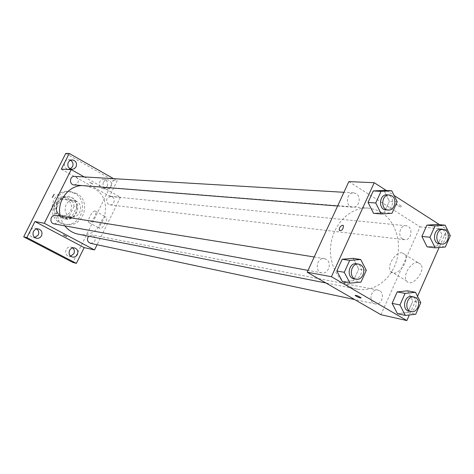 <?xml version="1.0" encoding="UTF-8"?>
<svg xmlns="http://www.w3.org/2000/svg" width="474" height="474" viewBox="0 0 474 474"><rect width="100%" height="100%" fill="white"/><g stroke="black" fill="none" stroke-linecap="round" stroke-linejoin="round"><path stroke-width="0.36" stroke-dasharray="2.37 1.78" d="M76.51 201.266L73.784 200.389C63.978 198.807 61.644 215.765 71.509 216.896C79.922 218.656 84.271 205.035 76.51 201.266M67.456 200.188L64.778 199.329C55.15 197.782 52.863 214.367 62.55 215.48C70.816 217.205 75.076 203.885 67.456 200.188M74.145 206.291L68.854 216.896L64.772 218.295L54.706 212.879L53.438 208.572L58.788 197.913L62.894 196.538L72.895 202.013L74.145 206.291L76.924 206.658L71.604 217.335L68.854 216.896M53.438 208.572L56.098 208.957L61.484 198.221L58.788 197.913M62.894 196.538L65.613 196.84L75.674 202.351L72.895 202.013M65.613 196.84L61.484 198.221M56.098 208.957L57.378 213.294L54.706 212.879M71.604 217.335L67.498 218.745L57.378 213.294M76.924 206.658L75.674 202.351M57.064 202.647C59.493 198.333 63.066 196.313 67.77 196.586C81.842 197.628 78.524 221.731 64.695 218.935C56.933 216.292 54.386 210.865 57.064 202.647M57.733 202.73C55.055 210.966 57.603 216.405 65.376 219.047C76.841 221.524 82.832 203.014 72.261 197.859L68.463 196.663C63.747 196.39 60.174 198.41 57.733 202.73M67.498 218.745L64.772 218.295M74.531 193.309L68.801 191.532C49.729 188.794 45.214 221.554 64.316 224.078C81.054 227.887 89.965 200.881 74.531 193.309M76.64 193.522L70.881 191.733C51.731 188.984 47.193 221.909 66.372 224.445C83.181 228.272 92.14 201.13 76.64 193.522M72.7 247.926L71.047 247.12C65.685 245.633 63.356 254.976 68.801 256.132L70.65 256.179M107.254 186.229C108.339 182.632 107.165 180.398 103.753 179.516C98.319 178.947 97.65 188.456 103.107 188.682L105.518 188.119L107.254 186.229M70.46 160.236L68.718 159.821C63.101 159.477 62.858 169.153 68.475 169.159L70.241 168.851M36.776 228.936L35.218 228.284C29.655 226.91 27.533 236.437 33.174 237.492L34.869 237.545M65.738 153.44L113.41 180.481L72.86 262.43M103.409 182.223L105.121 180.339L107.503 179.747C110.94 180.635 112.119 182.893 111.029 186.519L109.281 188.421L106.846 188.99C103.462 188.059 102.319 185.802 103.409 182.223M61.306 169.182L109.589 196.177L117.226 180.724L113.41 180.481M113.6 178.668L117.226 180.724M84.265 176.932L120.461 197.255L109.589 196.177M120.461 197.255L97.075 244.726M105.797 216.938C103.119 216.233 97.348 227.135 99.712 228.438C101.94 230.441 108.7 218.567 106.176 217.098L105.797 216.938M78.145 234.144C103.083 240.241 116.764 199.744 93.775 188.297L84.84 185.583L81.842 185.547M60.239 216.132L62.005 221.275L64.814 225.849M90.493 243.328C95.606 242.214 96.524 239.566 93.265 235.382L92.205 235.003L88.614 236.206M74.098 184.931C78.862 183.462 79.608 180.772 76.332 176.849L74.667 176.364M54.119 223.888C59.291 222.691 60.198 219.995 56.827 215.8L55.594 215.386M108.54 204.448C105.352 200.555 106.105 197.901 110.803 196.491C115.887 196.793 114.933 205.68 109.897 204.887L108.54 204.448M91.873 183.278L89.568 182.437L92.88 184.019L89.568 182.437L92.88 184.019L91.873 183.278M63.38 234.968L66.721 236.615M95.007 211.019C92.389 210.349 86.582 221.299 88.887 222.567C91.044 224.54 97.84 212.607 95.375 211.167L95.007 211.019M54.208 194.204L52.365 197.451M381.546 212.506L375.26 209.514L368.505 208.127C351.193 206.569 333.726 223.064 330.917 244.24C327.895 265.393 340.243 285.994 357.331 289.176C373.482 292.405 390.617 279.998 396.341 261.488C402.189 243.026 395.778 221.417 381.546 212.506M402.616 238.973C397.194 236.011 400.175 224.812 406.129 225.772C413.488 226.175 411.853 240.857 404.577 239.672L402.616 238.973M326.183 259.278L324.352 258.614C316.721 257.021 314.197 271.875 321.923 272.923C328.518 274.499 332.274 262.436 326.183 259.278M356.187 193.676L353.74 192.877C346.139 192.065 345.031 206.966 352.668 207.209C358.877 208.062 361.798 196.805 356.187 193.676M379.502 290.651L377.962 290.064C370.781 288.316 367.937 302.732 375.23 303.923C381.529 305.629 385.362 293.684 379.502 290.651M348.828 181.613L420.071 226.833L380.924 314.695M407.788 312.538L397.443 313.693L407.788 312.538L412.818 301.15L407.788 312.538L415.716 314.244M407.575 290.84L412.818 301.15L407.575 290.84M384.189 212.63L373.542 213.306L384.189 212.63L389.35 201.207L384.189 212.63L392.01 213.282M383.934 190.382L389.35 201.207L383.934 190.382M439.54 224.67L447.047 229.493L439.09 247.523M417.547 296.333L409.323 314.967M386.363 190.507L394.095 195.478M353.426 280.703L342.512 281.728L353.426 280.703L358.694 269.042L353.426 280.703L360.992 282.107M353.118 258.336L358.694 269.042L353.118 258.336M437.17 246.018L427.074 246.841L437.17 246.018L442.106 234.855L437.17 246.018L445.329 247.007M437.004 224.433L442.106 234.855L437.004 224.433M447.047 229.493L420.071 226.833M418.044 262.596C411.278 261.121 402.153 275.755 406.585 280.946C411.331 288.417 426.162 271.377 420.9 264.403L418.044 262.596M401.004 205.799C397.929 204.211 396.341 203.856 396.24 204.744C399.179 206.794 401.075 207.399 401.922 206.563L401.004 205.799C397.929 204.211 396.341 203.861 396.234 204.744C399.179 206.794 401.075 207.405 401.922 206.569L400.998 205.799M355.174 295.296C356.703 295.361 358.628 296.161 360.951 297.69L361.093 297.956M402.225 252.867C395.553 251.469 386.369 266.234 390.695 271.383C395.304 278.813 410.158 261.565 405.027 254.639L402.225 252.867M439.303 243.766C445.453 244.862 448.647 233.125 443.066 229.973L440.933 229.22M450.3 235.726L442.106 234.855M408.932 311.098C415.414 312.858 419.389 300.344 413.364 297.186L411.776 296.582M420.788 302.732L412.818 301.15M385.895 209.869C392.294 210.752 395.334 198.956 389.551 195.679L387.027 194.844M397.212 201.734L389.35 201.207M354.007 278.795C360.815 280.43 364.719 267.78 358.439 264.486L356.549 263.793M366.301 270.322L358.694 269.042M62.55 215.48L71.509 216.896M64.778 199.329L73.784 200.389M68.463 196.663L67.77 196.586M65.376 219.047L64.695 218.935M70.881 191.733L68.801 191.532M66.372 224.445L64.316 224.078M33.174 237.492L36.415 238.238M35.218 228.284L38.471 228.948M68.475 169.159L71.983 169.307M68.718 159.821L72.226 159.886M103.107 188.682L106.846 188.99M103.753 179.516L107.503 179.747M68.801 256.132L72.291 257.026M71.047 247.12L74.548 247.932M88.887 222.567L99.712 228.438M95.375 211.167L106.176 217.098M368.505 208.127L84.84 185.583M357.331 289.176L325.893 282.978M109.897 204.887L404.577 239.672M110.803 196.491L406.129 225.772M324.352 258.614L314.209 256.985M321.923 272.923L308.053 270.381M353.74 192.877L343.923 192.296M352.668 207.209L337.624 206.006M377.962 290.064L92.205 235.003M375.23 303.923L354.623 299.538M390.695 271.383L406.585 280.946M405.027 254.639L420.9 264.403"/><path stroke-width="0.71" d="M70.65 256.179L73.849 253.667C74.779 251.421 74.394 249.508 72.7 247.926M70.241 168.851L72.552 166.688C73.594 163.915 72.895 161.764 70.46 160.236M34.869 237.545L38.258 234.997C39.247 232.556 38.755 230.536 36.776 228.936M97.075 244.726L94.51 249.94L84.171 247.606L76.379 263.372L72.86 262.43L23.7 236.84L65.738 153.44L69.228 153.452L113.6 178.668M76.379 263.372L26.864 237.587L23.7 236.84M26.864 237.587L34.952 221.53L44.295 223.272L71.23 169.609L61.306 169.182L69.228 153.452M52.359 197.451L54.208 194.204M68.22 162.381L69.891 160.532L72.226 159.886C75.911 160.704 77.197 163.015 76.083 166.812L74.377 168.685L71.983 169.307C68.357 168.436 67.107 166.131 68.22 162.381M69.559 250.432C70.721 248.417 72.386 247.582 74.548 247.932C77.529 249.117 78.471 251.315 77.375 254.538C76.19 256.588 74.495 257.418 72.291 257.026C69.382 255.806 68.469 253.608 69.559 250.432M33.464 231.484C34.614 229.493 36.285 228.646 38.471 228.948C41.635 230.121 42.654 232.379 41.528 235.72C40.349 237.752 38.643 238.594 36.415 238.238C33.322 237.024 32.339 234.772 33.464 231.484M84.171 247.606L34.952 221.53M81.842 185.547C67.859 185.921 56.572 201.746 60.239 216.132M64.814 225.849C68.345 230.263 72.789 233.03 78.145 234.144L325.893 282.978M94.51 249.94L44.295 223.272M71.23 169.609L84.265 176.932M88.614 236.206C86.612 239.441 87.234 241.811 90.493 243.328L354.623 299.538M343.923 192.296L74.667 176.364C69.53 175.842 68.937 184.73 74.098 184.931L337.624 206.006M314.209 256.985L55.594 215.386C50.475 214.343 48.941 223.159 54.119 223.888L308.053 270.381M66.721 236.615L63.38 234.968M409.323 314.967L406.852 320.56L380.924 314.695L307.211 272.212L348.828 181.613L374.223 182.709L386.363 190.507M406.852 320.56L331.409 276.715L307.211 272.212M331.409 276.715L374.223 182.709M342.69 225.197L343.401 225.648C343.295 229.262 341.944 230.891 339.354 230.542C339.052 227.881 340.166 226.104 342.69 225.197L343.407 225.648C343.295 229.262 341.95 230.891 339.36 230.542C339.058 227.881 340.166 226.104 342.696 225.197M397.443 313.693L392.116 303.36L397.212 291.895L407.575 290.84L397.212 291.895L392.116 303.36L397.443 313.693L405.306 315.417L399.943 304.978L405.08 293.388L415.514 292.316L420.788 302.732L415.716 314.244L405.306 315.417M373.542 213.306L368.031 202.445L373.263 190.945L383.934 190.382L373.263 190.945L368.031 202.445L373.542 213.306L381.28 213.97L375.74 202.996L381.019 191.372L391.761 190.797L397.212 201.734L392.01 213.282L381.28 213.97M439.09 247.523L417.547 296.333M394.095 195.478L439.54 224.67M342.512 281.728L336.842 270.992L342.187 259.248L353.118 258.336L342.187 259.248L336.842 270.992L342.512 281.728L349.996 283.156L344.29 272.301L349.676 260.433L360.69 259.497L366.301 270.322L360.992 282.107L349.996 283.156M427.074 246.841L421.896 236.39L426.89 225.15L437.004 224.433L426.89 225.15L421.896 236.39L427.074 246.841L435.168 247.843L429.959 237.284L434.996 225.926L445.175 225.197L450.3 235.726L445.329 247.007L435.168 247.843M361.093 297.956C360.329 298.093 358.729 297.518 356.3 296.244L355.31 295.563C355.998 295.101 357.876 295.806 360.951 297.69C360.975 298.3 359.422 297.82 356.3 296.25L355.174 295.296M443.291 229.452L440.933 229.22C433.55 228.118 431.855 243.263 439.303 243.766L441.655 244.045C447.817 245.141 451.017 233.368 445.424 230.21L443.291 229.452C435.89 228.35 434.196 243.535 441.655 244.045M429.959 237.284L421.896 236.39M434.996 225.926L426.89 225.15M445.175 225.197L437.004 224.433M414.069 297.02L411.776 296.582C404.381 294.775 401.419 309.877 408.932 311.098L411.213 311.584C417.713 313.35 421.694 300.794 415.657 297.631L414.069 297.02C406.656 295.213 403.688 310.357 411.213 311.584M399.943 304.978L392.116 303.36M405.08 293.388L397.212 291.895M415.514 292.316L407.575 290.84M389.284 194.98L387.027 194.844C379.188 194.002 378.009 209.621 385.895 209.869L388.147 210.047C394.564 210.936 397.609 199.098 391.814 195.815L389.284 194.98C381.428 194.139 380.249 209.798 388.147 210.047M375.74 202.996L368.031 202.445M381.019 191.372L373.263 190.945M391.761 190.797L383.934 190.382M358.735 264.142L356.549 263.793C348.668 262.14 346.032 277.723 354.007 278.795L356.187 279.192C363.007 280.833 366.923 268.142 360.625 264.836L358.735 264.142C350.837 262.483 348.189 278.12 356.187 279.192M344.29 272.301L336.842 270.992M349.676 260.433L342.187 259.248M360.69 259.497L353.118 258.336"/></g></svg>
